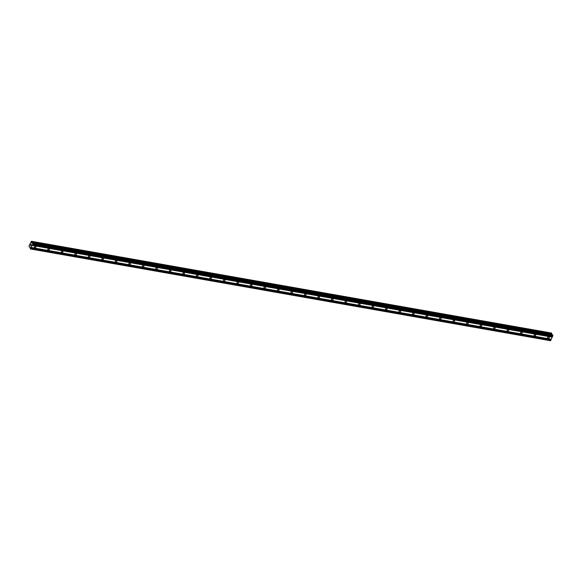 <?xml version="1.0" encoding="UTF-8"?>
<svg xmlns="http://www.w3.org/2000/svg" width="582" height="582" viewBox="0 0 582 582"><rect width="100%" height="100%" fill="white"/><g stroke="black" fill="none" stroke-linecap="round" stroke-linejoin="round"><path stroke-width="0.87" d="M548.099 338.309A0.866 0.677 -30.2 0 1 548.739 336.869A0.866 0.677 -30.2 0 1 548.099 338.309M534.589 335.923A0.866 0.677 -30.2 0 1 535.229 334.49A0.866 0.677 -30.2 0 1 534.589 335.923M521.079 333.544A0.866 0.677 -30.2 0 1 521.719 332.104A0.866 0.677 -30.2 0 1 521.079 333.544M507.569 331.158A0.866 0.677 -30.2 0 1 508.217 329.725A0.866 0.677 -30.2 0 1 507.569 331.158M494.06 328.772A0.866 0.677 -30.2 0 1 494.707 327.339A0.866 0.677 -30.2 0 1 494.06 328.772M480.557 326.393A0.866 0.677 -30.2 0 1 481.198 324.952A0.866 0.677 -30.2 0 1 480.557 326.393M467.048 324.007A0.866 0.677 -30.2 0 1 467.688 322.574A0.866 0.677 -30.2 0 1 467.048 324.007M453.538 321.628A0.866 0.677 -30.2 0 1 454.178 320.187A0.866 0.677 -30.2 0 1 453.538 321.628M440.028 319.242A0.866 0.677 -30.2 0 1 440.669 317.808A0.866 0.677 -30.2 0 1 440.028 319.242M426.519 316.863A0.866 0.677 -30.2 0 1 427.166 315.422A0.866 0.677 -30.2 0 1 426.519 316.863M413.016 314.476A0.866 0.677 -30.2 0 1 413.657 313.043A0.866 0.677 -30.2 0 1 413.016 314.476M399.507 312.09A0.866 0.677 -30.2 0 1 400.147 310.657A0.866 0.677 -30.2 0 1 399.507 312.09M385.997 309.711A0.866 0.677 -30.2 0 1 386.637 308.271A0.866 0.677 -30.2 0 1 385.997 309.711M372.487 307.325A0.866 0.677 -30.2 0 1 373.127 305.892A0.866 0.677 -30.2 0 1 372.487 307.325M358.978 304.946A0.866 0.677 -30.2 0 1 359.625 303.506A0.866 0.677 -30.2 0 1 358.978 304.946M345.468 302.56A0.866 0.677 -30.2 0 1 346.115 301.127A0.866 0.677 -30.2 0 1 345.468 302.56M331.966 300.181A0.866 0.677 -30.2 0 1 332.606 298.741A0.866 0.677 -30.2 0 1 331.966 300.181M318.456 297.795A0.866 0.677 -30.2 0 1 319.096 296.362A0.866 0.677 -30.2 0 1 318.456 297.795M304.946 295.409A0.866 0.677 -30.2 0 1 305.586 293.975A0.866 0.677 -30.2 0 1 304.946 295.409M291.437 293.03A0.866 0.677 -30.2 0 1 292.084 291.589A0.866 0.677 -30.2 0 1 291.437 293.03M277.927 290.644A0.866 0.677 -30.2 0 1 278.574 289.21A0.866 0.677 -30.2 0 1 277.927 290.644M264.424 288.265A0.866 0.677 -30.2 0 1 265.065 286.824A0.866 0.677 -30.2 0 1 264.424 288.265M250.915 285.878A0.866 0.677 -30.2 0 1 251.555 284.445A0.866 0.677 -30.2 0 1 250.915 285.878M237.405 283.499A0.866 0.677 -30.2 0 1 238.045 282.059A0.866 0.677 -30.2 0 1 237.405 283.499M223.895 281.113A0.866 0.677 -30.2 0 1 224.536 279.68A0.866 0.677 -30.2 0 1 223.895 281.113M210.386 278.727A0.866 0.677 -30.2 0 1 211.033 277.294A0.866 0.677 -30.2 0 1 210.386 278.727M196.883 276.348A0.866 0.677 -30.2 0 1 197.524 274.908A0.866 0.677 -30.2 0 1 196.883 276.348M183.374 273.962A0.866 0.677 -30.2 0 1 184.014 272.529A0.866 0.677 -30.2 0 1 183.374 273.962M169.864 271.583A0.866 0.677 -30.2 0 1 170.504 270.143A0.866 0.677 -30.2 0 1 169.864 271.583M156.354 269.197A0.866 0.677 -30.2 0 1 156.995 267.764A0.866 0.677 -30.2 0 1 156.354 269.197M142.845 266.818A0.866 0.677 -30.2 0 1 143.492 265.377A0.866 0.677 -30.2 0 1 142.845 266.818M129.335 264.432A0.866 0.677 -30.2 0 1 129.982 262.999A0.866 0.677 -30.2 0 1 129.335 264.432M115.833 262.046A0.866 0.677 -30.2 0 1 116.473 260.612A0.866 0.677 -30.2 0 1 115.833 262.046M102.323 259.667A0.866 0.677 -30.2 0 1 102.963 258.226A0.866 0.677 -30.2 0 1 102.323 259.667M88.813 257.28A0.866 0.677 -30.2 0 1 89.453 255.847A0.866 0.677 -30.2 0 1 88.813 257.28M75.304 254.901A0.866 0.677 -30.2 0 1 75.951 253.461A0.866 0.677 -30.2 0 1 75.304 254.901M61.794 252.515A0.866 0.677 -30.2 0 1 62.441 251.082A0.866 0.677 -30.2 0 1 61.794 252.515M48.291 250.136A0.866 0.677 -30.2 0 1 48.932 248.696A0.866 0.677 -30.2 0 1 48.291 250.136M34.782 247.75A0.866 0.677 -30.2 0 1 35.422 246.317A0.866 0.677 -30.2 0 1 34.782 247.75M30.482 245.342L30.657 244.862M30.766 245.83L30.962 245.386L30.773 245.83M30.962 245.386L30.766 245.924L30.439 245.364L30.766 245.924M31.05 244.113L31.159 244.505M31.152 244.971L31.363 244.505L31.152 244.971M31.363 244.505L31.115 245.131L31.028 244.178L31.122 245.131M31.152 241.428L31.53 241.297L31.697 242.854L32.563 243.08L32.796 244.04L30.402 248.965L30.111 247.19L29.1 246.724L29.122 245.64L31.392 241.465M29.275 247.023L30.089 247.154L29.275 247.023M30.402 248.965L550.47 340.71L552.864 335.785L552.58 334.781L32.541 243.05M551.787 334.643L551.569 333.042M32.192 245.277L552.26 337.029M32.185 245.4L552.26 337.153M32.439 244.724L552.507 336.476M32.505 244.695L552.573 336.447M32.796 244.04L552.864 335.785M32.832 243.538L552.9 335.283M31.697 242.854L551.765 334.606M31.661 242.679L551.729 334.432M31.668 242.396L551.743 334.141M31.69 241.581L551.765 333.333M30.65 248.834L550.717 340.586M30.948 248.172L551.016 339.924M30.955 248.048L551.023 339.793M31.202 247.495L551.27 339.241M31.261 247.474L551.329 339.219M32.563 243.08L552.631 334.825M31.661 242.345L551.736 334.097M31.69 241.661L551.758 333.413M31.53 241.297L551.598 333.042L31.515 241.29M29.304 246.994L30.075 247.124M32.505 243.036L552.58 334.781"/></g></svg>
